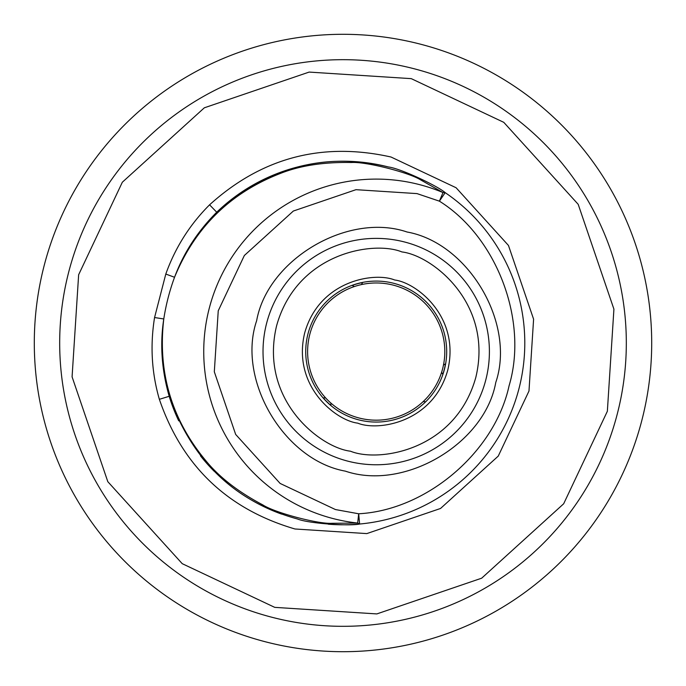 <?xml version="1.0" encoding="UTF-8"?>
<svg xmlns="http://www.w3.org/2000/svg" width="686" height="686" viewBox="0 0 686 686"><rect width="100%" height="100%" fill="white"/><g stroke="black" fill="none" stroke-linecap="round" stroke-linejoin="round"><path stroke-width="1.03" d="M393.833 283.327A70.487 70.487 0 0 1 446.697 351.575A70.487 70.487 0 0 1 358.589 419.823A70.487 70.487 0 0 1 305.724 351.575A70.487 70.487 0 0 1 393.833 283.327A70.487 70.487 0 0 0 305.724 351.575A70.487 70.487 0 0 0 358.589 419.823M489.401 351.575A113.19 113.19 0 0 0 404.508 241.978A113.19 113.19 0 0 0 263.021 351.575A113.19 113.19 0 0 0 347.913 461.172A113.19 113.19 0 0 0 489.401 351.575M345.341 471.136C283.97 460.152 236.55 379.735 256.65 320.705C267.634 259.334 348.051 211.905 407.081 232.014C468.452 242.998 515.872 323.415 495.772 382.445C484.788 443.816 404.371 491.245 345.341 471.136M417.002 193.606L355.983 189.679L293.351 211.031L244.345 255.501L218.242 310.784L214.315 371.795L235.667 434.435L280.137 483.441L335.42 509.544L358.684 513.78C426.478 510.187 494.632 452.228 509.055 385.875C528.546 320.851 496.998 237.124 439.4 201.161L417.002 193.606M154.564 317.541L163.782 318.956C159.855 344.183 161.664 369.96 169.193 396.294L159.358 399.312C151.649 372.695 150.054 345.444 154.564 317.541L165.798 274.048L174.544 277.273A214.915 214.915 0 0 0 163.782 318.956C157.609 372.129 171.526 419.249 205.534 460.332C219.023 477.002 238.136 491.871 262.867 504.93C274.692 512.725 318.441 524.258 331.87 523.298L357.68 523.049L359.627 524.027A181.79 181.79 0 0 0 445.188 192.646L443.01 192.56L420.552 179.843C409.208 172.555 365.389 161.39 351.335 162.522C323.355 161.965 299.413 165.72 279.519 173.781C229.87 193.289 194.875 227.778 174.544 277.273C183.608 252.971 197.662 231.293 216.725 212.223L209.573 204.822C261.803 157.591 322.283 141.65 391.02 157.017L456.104 187.75L508.463 245.451L533.597 319.187L528.983 391.02L498.25 456.104L440.549 508.463L366.813 533.597L294.98 528.983C227.409 509.158 182.202 465.931 159.358 399.312M328.268 524.19A181.79 181.79 0 0 0 359.627 524.027C349.98 526.239 308.606 523.564 297.553 519.019C235.015 501.835 192.226 460.923 169.193 396.294A181.79 181.79 0 0 0 178.712 420.827M200.501 455.881A181.79 181.79 0 0 0 214.221 471.308M245.674 496.544A181.79 181.79 0 0 0 281.663 514.131M274.743 607.359L376.846 613.919L481.666 578.195L563.669 503.773L607.359 411.257L613.919 309.154L578.195 204.334L503.773 122.331L411.257 78.641L309.154 72.081L204.334 107.805L122.331 182.227L78.641 274.743L72.081 376.846L107.805 481.666L182.227 563.669L274.743 607.359M272.171 617.323A283.318 283.318 0 0 0 626.318 343A283.318 283.318 0 0 0 413.83 68.677A283.318 283.318 0 0 0 59.682 343A283.318 283.318 0 0 0 272.171 617.323A283.318 283.318 0 0 1 59.682 343M376.211 420.175A68.6 68.6 0 0 0 444.811 351.575A68.6 68.6 0 0 0 376.211 282.975A68.6 68.6 0 0 0 307.611 351.575A68.6 68.6 0 0 0 376.211 420.175M34.3 343A308.7 308.7 0 0 0 343 651.7A308.7 308.7 0 0 0 651.7 343A308.7 308.7 0 0 0 343 34.3A308.7 308.7 0 0 0 34.3 343M330.875 403.059L330.892 405.409A70.366 70.366 0 0 1 323.209 397.863L325.567 397.846M443.465 365.098L445.497 363.897A70.366 70.366 0 0 1 442.796 374.333L441.604 372.301M354.293 286.568L352.244 285.41A70.366 70.366 0 0 1 362.62 282.529L361.462 284.579M216.725 212.223A181.79 181.79 0 0 1 388.447 166.981C325.447 151.743 268.2 166.827 216.725 212.223A181.79 181.79 0 0 1 388.447 166.981C400.53 168.413 438.054 186.206 445.188 192.646L439.4 201.161L443.01 192.56A172.478 172.478 0 0 0 209.213 308.46A172.478 172.478 0 0 0 357.68 523.049L358.684 513.78L359.627 524.027M165.798 274.048C175.282 247.569 189.876 224.494 209.573 204.822M357.732 423.142C377.926 431.425 433.123 422.773 447.778 370.054C460.478 316.829 416.368 282.538 394.69 280.008C374.496 271.725 319.299 280.377 304.644 333.096C291.936 386.321 336.054 420.612 357.732 423.142M401.936 251.942C432.111 255.466 493.526 303.203 475.844 377.3C455.444 450.693 378.595 462.733 350.486 451.208C320.311 447.684 258.896 399.947 276.578 325.85C296.978 252.457 373.827 240.417 401.936 251.942M263.021 351.575A113.19 113.19 0 0 0 347.913 461.172M423.116 401.636L425.68 401.782"/></g></svg>
